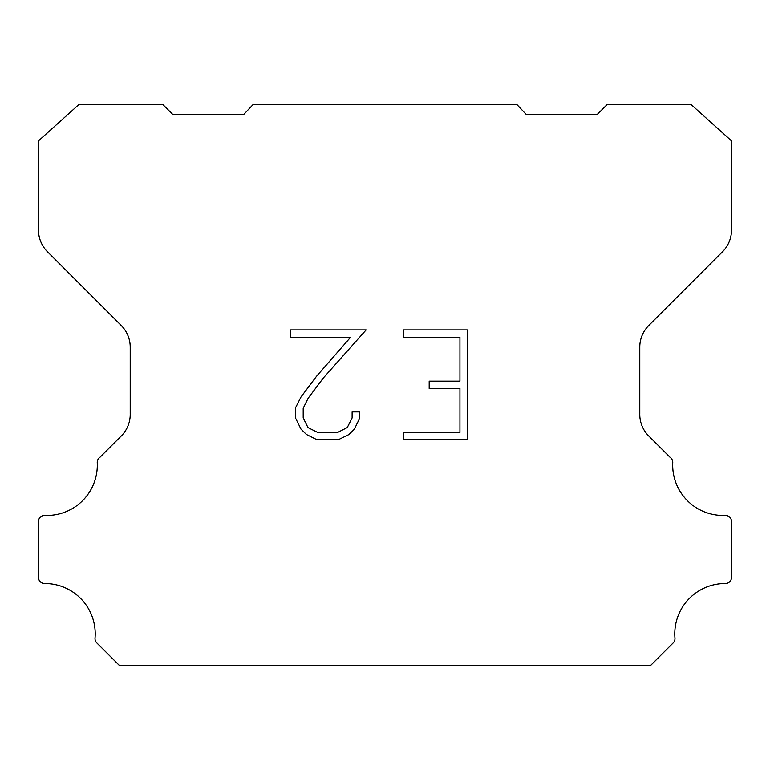 <?xml version="1.0" encoding="UTF-8"?>
<svg xmlns="http://www.w3.org/2000/svg" width="770" height="770" viewBox="0 0 770 770"><rect width="100%" height="100%" fill="white"/><g stroke="black" fill="none" stroke-linecap="round" stroke-linejoin="round"><path stroke-width="1.16" d="M459.94 432.442L459.94 388.494L429.188 388.494L429.188 381.169L459.94 381.169L459.94 337.222L403.509 337.222L403.509 329.897L467.265 329.897L467.265 439.766L403.509 439.766L403.509 432.442L459.94 432.442M359.561 411.902L359.561 418.495L354.335 429.217L348.906 434.55L338.174 439.766L317.076 439.766L306.422 434.463L300.983 429.102L295.69 418.38L295.69 407.503L300.983 396.993L316.499 376.328L350.619 337.222L290.608 337.222L290.608 329.897L366.145 329.897L323.371 377.945L308.135 398.254L303.197 408.273L303.197 417.918L307.99 427.581L317.721 432.442L337.606 432.442L347.26 427.562L352.121 417.918L352.121 411.902L359.561 411.902M252.916 104.739L517.084 104.739L526.295 114.518L597.164 114.518L606.952 104.739L691.345 104.739L731.5 140.862L731.5 230.105A30.569 30.569 0 0 1 722.549 251.723L648.735 325.537A30.569 30.569 0 0 0 639.783 347.155L639.783 413.548A30.569 30.569 0 0 0 647.936 435.166L670.121 457.342A6.112 6.112 0 0 1 672.749 462.674A50.348 50.348 0 0 0 725.138 515.419A6.112 6.112 0 0 1 731.5 521.916L731.5 577.394A6.112 6.112 0 0 1 725.359 583.506A50.348 50.348 0 0 0 674.963 638.08A6.112 6.112 0 0 1 673.192 642.921L650.833 665.261L119.167 665.261L96.808 642.921A6.112 6.112 0 0 1 95.037 638.08A50.348 50.348 0 0 0 44.641 583.506A6.112 6.112 0 0 1 38.5 577.394L38.5 521.916A6.112 6.112 0 0 1 44.862 515.419A50.348 50.348 0 0 0 97.251 462.674A6.112 6.112 0 0 1 99.879 457.342L122.064 435.166A30.569 30.569 0 0 0 130.217 413.548L130.217 347.155A30.569 30.569 0 0 0 121.265 325.537L47.451 251.723A30.569 30.569 0 0 1 38.5 230.105L38.5 140.862L78.656 104.739L163.048 104.739L172.836 114.518L243.705 114.518L252.916 104.739"/></g></svg>
